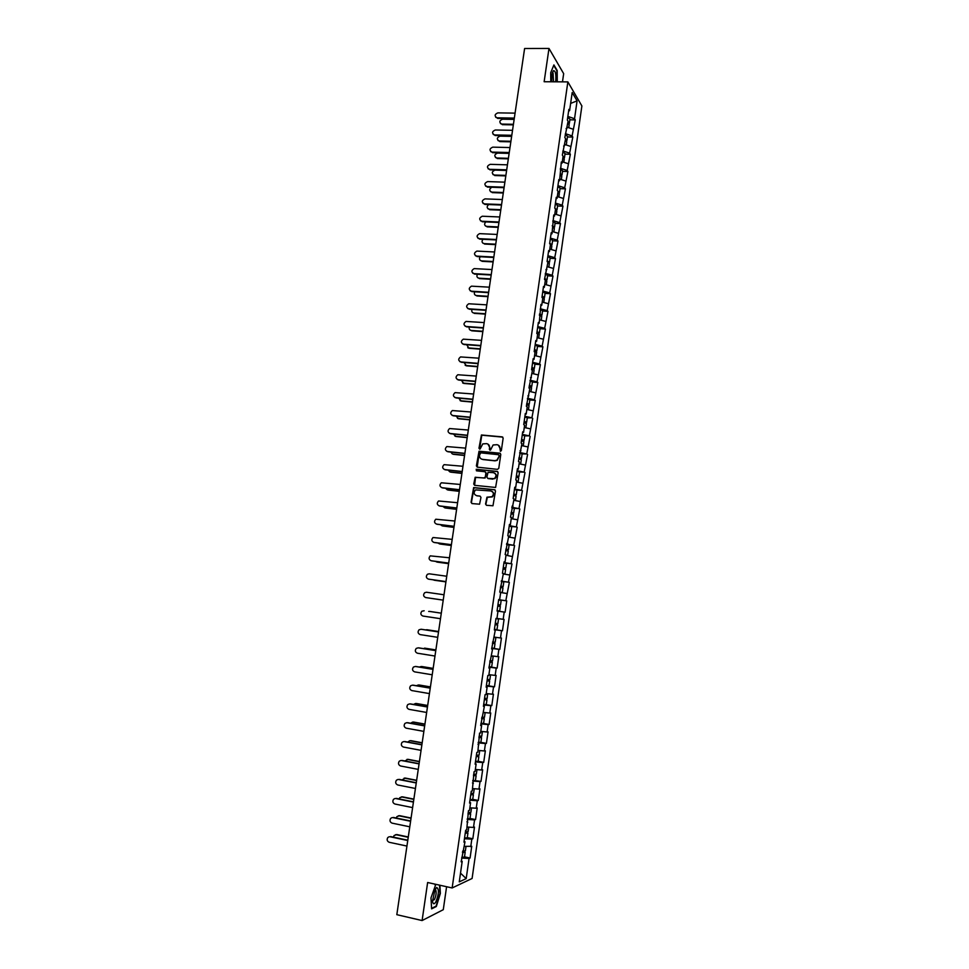 <?xml version="1.0" encoding="UTF-8"?>
<svg xmlns="http://www.w3.org/2000/svg" width="969" height="969" viewBox="0 0 969 969"><rect width="100%" height="100%" fill="white"/><g stroke="black" fill="none" stroke-linecap="round" stroke-linejoin="round"><path stroke-width="1.45" d="M500.44 451.312L501.348 450.573L503.141 438.158L502.184 436.874L481.423 434.984L478.965 448.259L480.091 449.059L482.768 443.899L486.547 443.632C488.679 444.081 489.684 445.437 489.575 447.726L489.345 449.337L490.484 450.125L493.112 444.989L496.952 444.698C499.096 445.146 500.113 446.515 500.004 448.804L500.44 451.312M485.554 503.989L486.499 505.297L492.967 505.77L495.498 491.004L494.541 489.696L473.647 487.564L471.055 502.269L472 503.577L479.582 504.195L480.975 497.4L480.03 496.092L476.651 495.704C473.708 494.384 473.356 492.446 475.609 489.89L490.847 490.956C493.778 492.228 494.154 494.154 491.973 496.734L486.947 497.182L485.554 503.989L486.438 505.285M427.632 882.505L422.096 920.55L396.818 914.675L524.604 48.511L548.987 48.45L544.142 81.735L567.858 81.893L452.148 887.955L427.632 882.505M497.485 469.359L498.781 468.306L500.779 454.473L499.834 453.177L479.025 451.215L476.385 465.883L477.329 467.167L497.485 469.359M498.151 472.715L495.595 487.455L474.677 485.348L473.732 484.052L475.173 477.257L484.028 478.008L485.324 476.954L485.893 473.029L484.948 471.733L476.457 470.813L476.215 469.287L497.194 471.418L498.151 472.715M567.858 81.893L581.884 105.948L472.097 878.471L452.148 887.955M464.526 856.838L470.074 858.025L471.746 846.288L464.757 846.361M470.074 858.025L469.069 858.449L466.198 878.604L459.27 881.863L462.189 861.38L461.147 861.829L464.999 841.782L463.957 842.182L465.665 830.251L466.707 829.876L468.463 810.702L469.493 810.375L470.583 802.768L469.553 803.071L471.261 791.213L472.278 790.934L474.035 771.784L475.052 771.554L476.13 763.984L475.125 764.202L476.809 752.416L477.814 752.223L479.57 733.097L480.563 732.952L481.641 725.43L480.66 725.563L484.391 706.244L483.41 706.328L485.081 694.64L486.063 694.591L487.128 687.118L486.147 687.154L487.819 675.502L488.788 675.49L489.854 668.041L488.885 668.041L492.579 649.024L491.622 648.976L495.292 630.068L494.335 629.971L495.995 618.428L496.94 618.549L497.993 611.16L497.049 611.027L497.993 611.16M498.696 599.557L499.641 599.678L498.696 599.52L497.049 611.027L505.115 612.178L504.207 612.045L503.165 619.324L496.952 618.44M499.641 599.678L500.694 592.313L499.75 592.132L503.383 573.527L502.451 573.309L504.086 561.863L505.019 562.105L506.06 554.789L505.14 554.522L508.737 536.111L507.817 535.809L509.452 524.435L510.36 524.762L511.402 517.482L510.493 517.143L514.054 498.914L513.158 498.526L514.769 487.225L515.665 487.637L516.707 480.406L515.811 479.97L517.422 468.693L518.318 469.153L519.348 461.934L518.463 461.474L521.976 443.536L521.104 443.027L522.703 431.811L523.575 432.356L524.604 425.185L523.732 424.628L525.331 413.46L526.203 414.029L527.221 406.883L526.361 406.29L529.837 388.642L528.977 388.012L532.429 370.449L531.581 369.77L533.168 358.7L534.016 359.39L535.033 352.304L534.185 351.602L535.772 340.555L536.608 341.294L537.613 334.22L536.778 333.469L538.364 322.459L539.188 323.234L540.944 304.423L541.768 305.235L542.773 298.21L541.95 297.386L543.512 286.436L544.336 287.284L545.329 280.283L544.517 279.411L547.897 262.405L547.085 261.497L548.648 250.62L549.447 251.552L550.44 244.588L549.641 243.643L551.191 232.79L551.991 233.759L553.747 215.009L554.534 216.014L555.516 209.086L554.74 208.069L556.279 197.276L557.066 198.318L558.047 191.414L557.272 190.36L558.81 179.604L559.585 180.682L561.33 161.98L562.105 163.095L563.086 156.227L562.323 155.101L565.593 138.712L564.83 137.537L568.088 121.246L567.337 120.035L568.864 109.4L569.602 110.623L572.194 92.515L577.088 100.849L574.544 118.715L567.858 116.425M569.869 119.817L575.259 119.902L574.544 118.715M575.259 119.902L572.085 135.914L565.387 133.661M567.422 136.956L572.812 137.065L572.085 135.914M572.812 137.065L569.627 153.15L562.916 150.946M564.963 154.132L570.366 154.277L569.627 153.15M570.366 154.277L567.168 170.447L560.433 168.291M562.504 171.368L567.907 171.525L567.168 170.447M567.907 171.525L564.685 187.792L557.938 185.673M560.034 188.652L565.436 188.834L564.685 187.792M565.436 188.834L562.214 205.186L555.443 203.102M557.563 205.985L562.965 206.191L562.214 205.186M562.965 206.191L559.719 222.628L552.936 220.593M555.067 223.367L560.482 223.597L559.719 222.628M560.482 223.597L557.223 240.118L550.428 238.132M552.584 240.797L557.999 241.051L557.223 240.118M557.999 241.051L554.728 257.669L547.909 255.719M550.077 258.275L555.503 258.566L554.728 257.669M555.503 258.566L552.221 275.257L545.39 273.355M547.582 275.802L552.996 276.117L552.221 275.257M552.996 276.117L549.702 292.892L542.858 291.039M545.062 293.389L550.489 293.716L549.702 292.892M550.489 293.716L547.182 310.589L540.314 308.772M542.543 311.013L547.982 311.376L547.182 310.589M547.982 311.376L544.651 328.334L537.771 326.565M540.012 328.697L545.45 329.085L544.651 328.334M545.45 329.085L542.119 346.127L535.215 344.407M537.48 346.43L542.919 346.841L542.119 346.127M542.919 346.841L539.576 363.981L532.659 362.297M534.936 364.211L540.387 364.647L539.576 363.981M540.387 364.647L537.02 381.871L530.091 380.236M532.393 382.04L537.843 382.513L537.02 381.871M537.843 382.513L534.464 399.822L527.511 398.235M529.837 399.931L535.288 400.415L534.464 399.822M535.288 400.415L531.896 417.821L524.932 416.282M527.269 417.869L531.896 417.821M532.732 418.378L529.316 435.88L522.339 434.378M524.701 435.856L529.316 435.88M530.164 436.389L526.736 453.976L519.735 452.535M518.899 458.434L521.479 458.361L522.121 453.892L526.736 453.976M527.584 454.461L524.144 472.133L517.131 470.728M519.505 471.976L524.144 472.133M525.004 472.581L521.552 490.35L514.515 488.994M516.828 490.108L521.552 490.35M522.412 490.75L518.948 508.616L511.898 507.308M514.018 508.289L518.948 508.616M519.82 508.967L516.332 526.93L509.27 525.67M510.917 526.47L516.332 526.93M517.216 527.245L513.715 545.305L506.63 544.081M506.92 544.59L513.715 545.305M514.6 545.583L511.087 563.728L503.989 562.553M503.941 562.892L511.087 563.728M511.983 563.958L508.459 582.199L501.336 581.085M501.312 581.291L508.459 582.199M509.355 582.393L505.818 600.732L498.672 599.666M498.672 599.738L505.818 600.732M506.726 600.889L505.115 612.178M494.396 629.535L502.463 630.758L504.074 619.433L503.165 619.324M502.463 630.758L501.542 630.662L500.501 637.965L494.275 637.117M491.743 648.128L499.81 649.387L501.433 638.038L500.501 637.965M499.81 649.387L498.89 649.339L497.836 656.655L491.598 655.856M489.066 666.769L497.145 668.077L498.769 656.691L497.836 656.655M497.145 668.077L496.213 668.077L495.171 675.405L488.909 674.654M487.686 685.689L494.481 686.815L496.104 675.393L495.171 675.405M494.481 686.815L493.536 686.851L492.482 694.216L486.208 693.574M485.772 704.584L491.792 705.614L493.427 694.167L492.482 694.216M491.792 705.614L490.847 705.698L489.793 713.075L483.531 712.409M483.398 723.455L489.115 724.473L490.75 712.978L489.793 713.075M489.115 724.473L488.158 724.594L487.104 731.995L480.794 731.377M480.83 742.363L486.414 743.38L488.061 731.861L487.104 731.995M486.414 743.38L485.457 743.55L484.391 750.975L478.068 750.394M478.165 761.307L483.713 762.349L485.36 750.793L484.391 750.975M483.713 762.349L482.744 762.555L481.678 770.004L475.343 769.471M472.799 780.42L480.999 781.365L482.659 769.774L481.678 770.004M480.999 781.365L480.03 781.62L478.965 789.093L472.606 788.596M472.739 799.352L478.286 800.442L479.946 788.814L478.965 789.093M478.286 800.442L477.293 800.745L476.227 808.231L469.856 807.795M470.001 818.454L475.561 819.58L477.22 807.916L476.227 808.231M475.561 819.58L474.568 819.919L473.49 827.441L467.106 827.041M467.264 837.616L472.824 838.766L474.495 827.078L473.49 827.441M472.824 838.766L471.818 839.154L470.752 846.7M464.09 841.31L464.999 841.782M471.818 839.154L464.454 838.73M466.876 821.797L467.797 822.245M474.568 819.919L467.215 819.435M469.662 802.356L470.583 802.768M477.293 800.745L469.965 800.212M472.436 782.952L473.356 783.352M480.03 781.62L472.715 781.038M475.21 763.62L476.13 763.984M482.744 762.555L475.452 761.913M477.971 744.349L478.892 744.676M485.457 743.55L478.177 742.86M480.721 725.127L481.641 725.43M488.158 724.594L480.903 723.855M483.458 705.965L484.391 706.244M490.847 705.698L483.616 704.911M486.196 686.864L487.128 687.118M493.536 686.851L486.317 686.016M488.921 667.823L489.854 668.041M496.213 668.077L489.018 667.181M491.634 648.83L492.579 649.024M498.89 649.339L491.695 648.406M494.347 629.898L495.292 630.068M501.542 630.662L494.384 629.68M504.207 612.045L497.049 611.003M506.848 593.476L500.658 592.531M501.385 580.77L502.33 580.867M509.488 574.968L503.311 573.987M504.062 562.044L505.019 562.105M512.116 556.509L506 555.213M506.739 543.367L507.683 543.403M514.745 538.11L508.604 537.044M509.403 524.738L510.36 524.762M517.361 519.759L511.232 518.645M512.056 506.181L513.013 506.169M519.965 501.47L513.849 500.307M514.709 487.673L515.665 487.637M522.57 483.228L516.465 482.029M517.349 469.214L518.318 469.153M525.162 465.035L519.081 463.8M519.99 450.815L520.947 450.73M527.754 446.891L521.673 445.619M522.606 432.465L523.575 432.356M530.322 428.807L524.277 427.499M525.234 414.175L526.203 414.029M532.902 410.783L526.857 409.427M527.839 395.933L528.808 395.764M535.457 392.796L529.437 391.403M530.443 377.74L531.412 377.559M538.013 374.87L532.199 373.477M533.047 359.608L534.016 359.39M540.569 356.992L534.573 355.514M535.627 341.524L536.608 341.294M543.112 339.162L537.129 337.648M538.207 323.501L539.188 323.234M545.644 321.393L539.672 319.843M540.787 305.526L541.768 305.235M548.163 303.66L542.216 302.074M543.355 287.599L544.336 287.284M550.683 285.988L544.748 284.365M545.91 269.721L546.891 269.394M553.202 268.365L547.279 266.705M548.454 251.904L549.447 251.552M555.709 250.801L549.798 249.094M550.998 234.135L551.991 233.759M558.205 233.275L552.306 231.53M553.541 216.414L554.534 216.014M560.7 215.808L554.813 214.016M556.073 198.754L557.066 198.318M563.183 198.379L557.308 196.562M558.592 181.142L559.585 180.682M565.654 181.009L559.803 179.144M561.099 163.567L562.105 163.095M568.125 163.676L562.286 161.787M563.607 146.053L564.612 145.556M570.596 146.404L564.77 144.478M566.114 128.586L567.107 128.065M573.042 129.18L567.24 127.218M568.609 111.181L569.602 110.623M577.088 100.849L570.644 103.417M562.48 81.856L563.667 73.656L548.987 48.45M422.096 920.55L443.281 909.685L446.588 886.72M461.28 860.884L462.189 861.38M469.069 858.449L461.68 858.074M466.198 878.604L460.517 873.142M557.272 81.82L557.187 70.471L553.905 64.911L550.695 72.748L550.792 81.784M435.844 884.334L430.987 897.875L431.617 908.861L436.316 906.512L440.362 893.43L439.926 885.242M500.355 451.3L500.367 448.998L498.405 445.195M487.976 444.117L489.939 447.92L489.939 450.222M502.778 437.128L481.799 435.19L479.57 449.144M500.392 453.407L479.401 451.409L477.196 467.143M499.023 455.6L498.357 454.691L480.672 452.838L479.522 455.26C479.413 457.538 480.418 458.918 482.55 459.367L494.638 460.663L496.903 460.142L499.386 455.781L498.793 454.897M481.605 459.124L482.55 459.367M499.386 455.781L497.267 460.323L495.002 460.844L482.925 459.548M485.457 471.939L486.268 473.211L485.13 478.008L475.549 477.426L474.58 485.324M497.715 471.612L477.075 469.347L476.433 470.801M492.531 478.952L494.493 478.48C496.758 475.912 496.407 473.974 493.439 472.666L488.037 472.327L486.886 477.136L487.843 478.432L494.868 478.65C496.952 476.53 496.843 474.653 494.529 473.017M492.894 479.122L488.206 478.601M491.816 491.247C494.214 492.809 494.396 494.687 492.349 496.891L487.322 497.327L485.929 504.134M480.03 496.092L477.027 495.849M495.026 489.878L474.023 487.722L471.443 502.414L471.951 503.565M435.481 889.724L435.42 888.73M435.614 906.354L436.316 906.512M514.151 119.393L502.56 119.211C499.374 120.556 499.011 122.167 501.482 124.044L500.428 123.535M568.839 123.935L569.372 123.305L567.979 121.985M569.978 119.126L567.713 117.431M501.845 124.08L513.425 124.286M569.178 124.674L567.798 123.305M502.269 124.662L513.34 124.856M515.072 113.131L497.872 112.876C494.65 114.245 494.287 115.88 496.782 117.77L495.716 117.261M514.248 118.666L497.582 118.4M514.345 118.085L497.145 117.806M555.661 81.82L555.721 81.432C556.254 74.189 555.491 70.604 553.42 70.689L551.87 75.061L551.785 81.796M553.541 81.796L553.081 73.196L552.282 73.038M553.723 65.383L556.872 70.713L556.957 81.82M435.844 901.945C438.909 894.012 439.199 889.179 436.716 887.459L435.142 889.191L432.537 900.988C432.973 904.356 434.076 904.671 435.844 901.945M432.513 900.552L434.391 899.632C436.086 895.816 436.547 892.619 435.759 890.014L434.815 889.808L435.759 890.014M435.045 884.891L436.135 884.394M439.551 885.157L439.987 893.442L436.074 906.124L431.58 908.365M511.644 136.375L500.052 136.132C496.818 137.525 496.491 139.148 499.059 141.002L497.945 140.481M566.344 141.123L566.913 140.493L565.521 139.209M567.519 136.302L565.242 134.655M565.387 140.105L566.72 141.874M499.326 141.014L510.917 141.268M499.762 141.583L510.833 141.825M509.137 153.393L497.533 153.09C494.263 154.543 493.96 156.166 496.637 157.983L495.45 157.487M563.837 158.347L564.455 157.729L563.05 156.481M565.06 153.514L562.771 151.915M496.806 157.995L508.41 158.31M564.261 159.11L562.856 157.814M497.242 158.541L508.325 158.843M506.617 170.459L495.002 170.108C491.695 171.61 491.428 173.245 494.214 175.026L492.955 174.529M561.317 175.631L561.984 175.014L560.567 173.802M562.589 170.786L560.3 169.236M494.275 175.026L505.891 175.389M561.79 176.394L560.385 175.135M494.723 175.546L505.806 175.898M491.767 187.247C489.054 189.173 489.054 190.784 491.743 192.104L490.447 191.62M558.786 192.952L559.501 192.346L557.793 191.063M560.118 188.107L557.805 186.593M491.743 192.104L503.359 192.516M559.307 193.727L557.89 192.504M492.191 192.613L503.286 193.013M488.703 204.544C486.511 206.615 486.68 208.178 489.2 209.219L487.94 208.771M556.23 210.321L557.018 209.728L554.983 208.396M557.635 205.476L555.31 204.011M489.2 209.219L500.828 209.692M556.824 211.109L555.394 209.934M489.648 209.716L500.755 210.164M512.54 130.318L495.329 129.991C492.058 131.396 491.731 133.044 494.323 134.909L493.197 134.4M511.717 135.854L495.038 135.503M511.802 135.285L494.59 134.933M509.997 147.554L492.773 147.143C489.466 148.608 489.163 150.256 491.864 152.085L490.665 151.588M509.173 153.078L492.482 152.654M509.258 152.533L492.034 152.097M507.441 164.827L490.205 164.342C486.862 165.856 486.595 167.516 489.406 169.309L488.134 168.812M506.63 170.35L489.926 169.854M506.702 169.817L489.466 169.309M504.885 182.16L487.637 181.591C484.258 183.153 484.015 184.813 486.898 186.581L485.59 186.096M504.074 187.671L487.359 187.102M504.146 187.162L486.898 186.581M502.317 199.541L484.96 198.887C481.666 200.498 481.448 202.17 484.318 203.89L483.046 203.429M501.506 205.04L484.779 204.398M501.579 204.556L484.318 203.89M485.82 221.889C483.979 224.009 484.258 225.511 486.644 226.395L485.421 225.959M553.674 227.751L554.534 227.158L552.197 225.789M554.534 227.158L555.14 222.858L552.814 221.477M486.644 226.395L498.284 226.916M554.329 228.539L552.899 227.4M487.104 226.867L498.223 227.364M499.75 216.971L482.271 216.232C479.061 217.904 478.892 219.575 481.738 221.247L480.503 220.811M498.938 222.47L482.199 221.731M499.011 221.998L481.738 221.247M482.998 239.295C481.46 241.414 481.823 242.856 484.088 243.607L482.901 243.195M551.082 245.218L552.027 244.636L549.689 243.316M552.645 240.36L550.307 238.98M549.835 243.861L550.44 244.6M484.088 243.607L495.74 244.188M551.337 249.53L551.833 245.993L550.392 244.927M484.548 244.067L495.668 244.624M497.17 234.45L479.582 233.638C476.457 235.358 476.312 237.042 479.134 238.665L477.947 238.253M496.358 239.937L479.607 239.125M496.431 239.5L479.134 238.665M480.224 256.737C478.94 258.832 479.376 260.213 481.532 260.879L480.382 260.491M548.466 262.732L549.52 262.175L547.17 260.891M550.138 257.875L547.8 256.543M547.11 261.339L547.739 262.224M481.532 260.879L493.185 261.509M549.326 263.556L547.885 262.502M481.993 261.315L493.124 261.921M494.59 251.976L476.881 251.092C473.853 252.861 473.732 254.544 476.542 256.119L475.391 255.731M493.778 257.463L477.014 256.567M493.839 257.039L476.542 256.119M477.475 274.239C476.409 276.286 476.905 277.606 478.952 278.2L477.862 277.824M545.826 280.295L547.013 279.75L544.651 278.515M547.013 279.75L547.63 275.414L545.268 274.154M544.59 278.939L545.511 279.556L544.941 279.859M478.952 278.2L490.617 278.878M546.298 284.789L546.819 281.107L545.111 280.053M479.425 278.612L490.556 279.266M491.998 269.552L474.18 268.607C471.237 270.412 471.152 272.095 473.926 273.633L472.824 273.27M491.186 275.026L474.41 274.07M491.247 274.627L473.926 273.633M474.749 291.79C473.889 293.789 474.435 295.036 476.385 295.557L475.331 295.218M543.137 297.907L544.493 297.386L542.119 296.187M545.111 293.062L542.749 291.826M542.059 296.599L542.991 297.18L542.071 297.507M476.385 295.557L488.049 296.296M543.766 302.485L544.299 298.743L542.18 297.616M476.845 295.957L487.988 296.671M489.393 287.175L471.467 286.158C468.608 288.023 468.56 289.695 471.322 291.197L470.256 290.857M488.582 292.65L471.794 291.608M488.642 292.275L471.322 291.197M472.048 309.39C471.358 311.315 471.939 312.515 473.793 312.975L472.787 312.66M540.399 315.555L541.962 315.07L539.588 313.92M542.579 310.722L540.205 309.535M539.527 314.295L540.46 314.864L539.406 315.167M473.793 312.975L485.469 313.762M541.223 320.242L541.768 316.427L539.382 315.288M474.265 313.362L485.421 314.113M486.789 304.86L468.754 303.769C465.98 305.671 465.956 307.343 468.693 308.808L467.688 308.493M485.978 310.322L469.178 309.196M486.038 309.971L468.693 308.808M469.347 327.037C468.826 328.891 469.444 330.017 471.2 330.429L470.256 330.15M537.589 333.251L539.43 332.803L537.032 331.689M539.43 332.803L540.06 328.418L537.662 327.304M536.983 332.052L537.928 332.597L536.874 332.864M471.2 330.429L482.889 331.289M538.679 338.048L539.236 334.16L536.838 333.07M471.673 330.804L482.841 331.616M484.173 322.58L466.028 321.442C463.339 323.367 463.352 325.039 466.065 326.468L465.108 326.178M483.361 328.043L466.549 326.844M483.41 327.704L466.065 326.468M466.67 344.746L469.081 348.295L467.712 347.689M534.646 350.984L536.887 350.584L534.488 349.518M537.516 346.212L535.118 345.121M534.44 349.857L535.385 350.378L534.331 350.621M468.596 347.944L480.297 348.852M536.693 351.977L534.282 350.899M469.081 348.295L480.249 349.155M481.545 340.361L463.303 339.162C460.699 341.124 460.747 342.796 463.424 344.177L462.528 343.91M480.745 345.824L463.909 344.528M480.794 345.509L463.424 344.177M463.994 362.491L466.477 365.834L465.156 365.277M533.568 373.804L534.137 369.783L531.727 368.777L534.343 368.414L531.92 367.408M534.961 364.029L532.562 362.987M531.884 367.723L532.829 368.208L531.775 368.426M465.992 365.507L477.693 366.464M466.477 365.834L477.656 366.754M478.916 358.191L460.578 356.931C458.058 358.918 458.119 360.589 460.784 361.934L459.936 361.703M478.117 363.641L461.268 362.273M478.153 363.351L460.784 361.934M461.329 380.308L463.86 383.433L462.613 382.912M529.183 386.583L531.787 386.304L529.353 385.335M531.787 386.304L532.417 381.883L529.995 380.902M529.316 385.626L530.273 386.086L529.219 386.292M463.376 383.118L475.089 384.136M531.581 387.697L529.159 386.716M463.86 383.433L475.052 384.402M476.276 376.081L457.84 374.749C455.394 376.759 455.491 378.431 458.131 379.751L457.356 379.545M475.476 381.52L458.628 380.066M475.513 381.253L458.131 379.751M458.688 398.162L461.244 401.069L460.057 400.597M526.615 404.461L529.219 404.243L526.785 403.322M529.219 404.243L529.849 399.809L527.415 398.877M526.748 403.588L527.705 404.025L526.664 404.194M460.759 400.778L472.472 401.856M528.432 409.778L529.026 405.623L526.591 404.703M527.693 409.608L526.87 409.354M461.244 401.069L472.436 402.099M473.635 394.02L455.103 392.627C452.741 394.662 452.862 396.321 455.466 397.617L454.764 397.435M472.836 399.446L455.963 397.92M472.872 399.192L455.466 397.617M456.036 416.076L458.616 418.765L457.501 418.342M524.047 422.399L526.651 422.23L524.205 421.358M527.281 417.796L524.835 416.9M524.168 421.6L525.125 422.012L524.084 422.157M458.131 418.487L469.856 419.625M525.84 427.838L526.446 423.61L523.999 422.738M525.331 427.729L524.29 427.402M458.616 418.765L469.82 419.843M470.982 411.995L452.353 410.553C450.064 412.612 450.222 414.272 452.802 415.531L452.16 415.374M470.183 417.433L453.298 415.81M470.207 417.203L452.802 415.531M453.407 434.039L455.987 436.51L454.933 436.123M521.479 440.386L524.072 440.265L521.613 439.442M524.072 440.265L524.701 435.808L522.255 434.972M521.576 439.672L522.545 440.059L521.504 440.168M455.491 436.256L467.228 437.443M523.26 445.946L523.866 441.658L521.419 440.834M522.933 445.885L521.697 445.51M455.987 436.51L467.191 437.649M468.318 430.042L449.604 428.54C447.399 430.611 447.569 432.259 450.125 433.494L449.568 433.373M467.518 435.456L450.633 433.761M467.555 435.251L450.125 433.494M450.791 452.063L452.366 453.964M521.479 458.361L519.021 457.586M522.121 453.892L519.663 453.104M518.984 457.78L519.965 458.143L518.924 458.228M452.85 454.061L464.587 455.309M521.286 459.766L518.815 458.979M520.486 464.078L519.093 463.654M453.347 454.304L464.563 455.491M465.653 448.126L446.854 446.564C444.71 448.659 444.904 450.306 447.436 451.518L446.963 451.409M464.854 453.54L447.944 451.76M464.878 453.359L447.436 451.518M448.187 470.135L449.798 471.855M516.307 476.518L518.887 476.506L516.416 475.779M518.887 476.506L519.529 472.024L517.058 471.285M516.392 475.949L517.361 476.288L516.332 476.348M450.197 471.927L461.947 473.235M518.681 477.911L516.211 477.172M518.003 482.332L516.489 481.859M450.694 472.145L461.922 473.393M462.976 466.271L444.093 464.66C442.021 466.755 442.239 468.402 444.747 469.59L444.347 469.505M462.177 471.673L445.255 469.808M462.201 471.515L444.747 469.59M445.595 488.267L447.218 489.781M513.703 494.662L516.283 494.699L513.8 494.02M516.283 494.699L516.925 490.205L514.442 489.515M513.776 494.178L514.757 494.493L513.727 494.517M447.533 489.842L459.294 491.21M513.885 500.113L515.447 500.61L516.089 496.104L513.594 495.425M448.041 490.035L459.27 491.344M460.287 484.464L441.331 482.792C439.332 484.9 439.563 486.547 442.046 487.71L441.743 487.649M459.488 489.866L442.567 487.916M459.512 489.72L442.046 487.71M443.015 506.448L444.65 507.768M511.099 512.867L513.679 512.952L511.184 512.322M514.321 508.459L511.826 507.804M511.16 512.456L512.153 512.734L511.123 512.734M444.868 507.804L456.641 509.234M512.734 518.924L513.473 514.357L510.978 513.727M512.831 518.875L511.257 518.427M445.377 507.986L456.617 509.343M457.598 502.717L438.569 500.985C436.619 503.105 436.886 504.74 439.345 505.891L439.114 505.854M456.799 508.107L439.865 506.072M456.823 507.986L439.345 505.891M440.471 524.689L442.058 525.804M508.495 531.121L511.063 531.254L508.555 530.673M511.705 526.748L509.197 526.143M508.543 530.782L509.537 531.036L508.507 531.012M442.191 525.828L453.964 527.306M509.718 537.238L510.857 532.671L508.35 532.09M510.215 537.189L508.64 536.79M442.7 525.985L453.952 527.402M454.897 521.019L435.796 519.227C433.918 521.346 434.185 522.981 436.619 524.12L436.498 524.096M454.098 526.397L437.152 524.277M454.122 526.312L436.619 524.12M437.952 542.991L439.466 543.888M505.866 549.423L508.434 549.617L505.915 549.084M508.434 549.617L509.088 545.075L506.569 544.53M505.903 549.157L506.908 549.399L505.879 549.338M439.502 543.9L451.3 545.438M507.586 555.564L508.24 551.034L505.709 550.501M440.023 544.033L451.288 545.499M452.184 539.37L433.022 537.516C431.193 539.648 431.484 541.283 433.906 542.398L433.87 542.398M451.397 544.748L434.427 542.543M451.409 544.675L433.906 542.398M435.493 561.366L436.934 562.044M503.238 567.773L505.806 568.028L503.274 567.543M505.806 568.028L506.46 563.473L503.928 562.977M503.262 567.592L504.268 567.81L503.25 567.725M436.813 562.02L448.611 563.619M503.335 573.854L504.946 573.999L505.6 569.445L503.068 568.96M504.946 573.999L503.359 573.684M437.334 562.141L448.611 563.667M449.471 557.781L430.236 555.867C428.468 558.011 428.782 559.634 431.169 560.736L431.302 560.76M448.683 563.146L431.702 560.857M448.683 563.098L431.169 560.736M433.119 579.801L434.427 580.249M500.61 586.184L503.165 586.487L500.61 586.16M503.165 586.487L503.819 581.933L501.276 581.485M434.112 580.189L445.922 581.848M500.222 592.229L502.305 592.483L502.959 587.917L500.416 587.48M502.305 592.483L499.75 592.132M434.645 580.286L445.922 581.872M446.745 576.24L429.219 573.805L427.45 574.266C425.73 576.41 426.057 578.033 428.431 579.123L428.758 579.183M428.431 579.123L445.958 581.582L428.964 579.22M431.108 598.357L443.221 600.138L431.411 598.418M497.969 604.632L500.513 605.007L497.969 604.62M500.513 605.007L501.167 600.441L498.623 600.041M497.109 610.652L499.665 611.015L500.319 606.437L497.763 606.061M444.02 594.76L426.481 592.241L424.664 592.725C422.993 594.869 423.332 596.48 425.682 597.558L443.233 600.114L425.682 597.558M429.885 611.463L428.673 611.439M498.514 618.997L495.971 618.61L498.514 618.997L497.86 623.588L495.304 623.249M441.295 613.183L429.485 611.415M495.111 624.593L497.654 625.017L495.098 624.678M497.654 625.017L497 629.608L494.432 629.293M495.098 624.666L496.116 624.787L495.111 624.617M441.307 613.159L430.018 611.475M424.143 610.761L421.866 611.233C420.243 613.377 420.594 614.988 422.932 616.054L440.483 618.694M426.978 629.753L425.464 629.898M494.251 637.311L495.862 637.614L495.195 642.217L492.627 641.926M495.862 637.614L494.238 637.445M427.293 629.777L438.594 631.522L426.76 629.729M492.446 643.174L494.989 643.646L492.422 643.368M494.989 643.646L494.335 648.249L491.755 647.982M492.422 643.319L493.451 643.416L492.446 643.222M421.188 629.269L419.056 629.789C417.482 631.945 417.857 633.544 420.171 634.61L437.734 637.336M421.515 629.293L438.533 631.921M420.97 629.244L438.533 631.958M435.868 649.981L422.399 648.443M491.586 655.928L493.185 656.279L492.531 660.894L489.951 660.664M493.185 656.279L491.562 656.158M489.781 661.803L492.325 662.336L489.745 662.106M492.325 662.336L491.658 666.951L489.079 666.733M489.745 662.033L490.774 662.106L489.769 661.875M435.88 649.92L424.567 648.128M418.22 647.837L416.246 648.406C414.72 650.562 415.107 652.161 417.397 653.215L434.972 656.037M418.753 647.861L435.784 650.574M418.196 647.837L435.771 650.635M421.212 666.515L419.407 667.047M489.611 674.739L490.508 675.005L489.854 679.632L487.262 679.451M490.508 675.005L488.873 674.921M433.143 668.465L421.297 666.527M487.104 680.492L489.648 681.074L487.044 680.892M489.648 681.074L488.982 685.713L486.377 685.543M487.068 680.807L488.097 680.844L487.092 680.589M433.155 668.38L421.842 666.527M415.338 666.466L413.436 667.072C411.946 669.228 412.346 670.827 414.623 671.868L432.21 674.787M415.98 666.49L433.022 669.288M415.422 666.478L433.01 669.373M418.378 684.974L416.44 685.713M487.625 693.671L487.165 698.431L484.561 698.298M487.831 693.78L486.184 693.743M430.406 687.009L418.56 684.998M484.427 699.23L486.959 699.872L484.355 699.751M486.959 699.872L486.293 704.524L483.688 704.402M484.367 699.63L485.408 699.642L484.403 699.352M430.43 686.9L419.105 684.986M412.455 685.156L410.614 685.798C409.16 687.954 409.572 689.553 411.825 690.582L429.437 693.598M413.194 685.168L430.26 688.051M412.637 685.18L430.236 688.16M415.531 703.494L413.521 704.439M484.476 717.266L481.847 717.193M485.13 712.578L483.483 712.627M427.668 705.602L415.81 703.53M481.738 718.029L484.258 718.732L481.641 718.647M483.604 723.383L480.975 723.322M481.666 718.501L482.707 718.489L481.714 718.174M427.68 705.468L416.355 703.494M409.572 703.906L407.779 704.572C406.374 706.728 406.786 708.327 409.039 709.356L426.651 712.457M410.408 703.894L427.474 706.873M409.839 703.93L427.462 707.007M412.673 722.075L410.602 723.225M481.775 736.161L479.134 736.149M481.763 736.186L482.429 731.534L480.769 731.559M424.919 724.243L413.048 722.111M479.037 736.888L481.557 737.639L478.928 737.615M481.557 737.639L480.89 742.315L478.262 742.302M478.952 737.445L480.006 737.397L479.013 737.058M424.943 724.085L413.593 722.05M406.677 722.704L404.945 723.407C403.576 725.563 404 727.15 406.229 728.179L423.865 731.377M407.61 722.68L424.688 725.757M407.041 722.741L424.664 725.914M409.826 740.716L407.707 742.06M479.716 750.539L479.061 755.142L476.421 755.166M479.607 750.527L478.056 750.551M422.157 742.944L410.275 740.752M476.324 755.796L478.843 756.607L476.203 756.632M478.843 756.607L478.177 761.295L475.537 761.331M476.239 756.426L477.293 756.365L476.3 755.99M422.181 742.763L410.832 740.667M403.77 741.564L402.111 742.29C400.766 744.446 401.202 746.033 403.419 747.051L421.067 750.357M404.8 741.527L421.903 744.689M404.23 741.6L421.866 744.87M406.956 759.405L408.07 759.345L404.836 760.968M476.99 769.604L476.336 774.158L473.684 774.231M476.736 769.58L475.331 769.604M419.395 761.695L407.501 759.442M473.611 774.752L476.13 775.624L473.478 775.697M473.514 775.479L474.568 775.382L473.587 774.97M419.42 761.501L408.07 759.345M400.863 760.483L399.264 761.222C397.956 763.39 398.404 764.977 400.597 765.994L418.257 769.386M401.99 760.423L419.092 763.681M401.408 760.52L419.068 763.887M404.085 778.155L405.284 778.071L401.965 779.924M473.611 793.211L470.946 793.357M473.817 788.693L472.593 788.705M416.609 780.505L404.715 778.192M470.886 793.768L473.405 794.701L470.74 794.834M473.405 794.701L472.727 799.413L470.062 799.558M470.777 794.58L471.842 794.459L470.849 794.023M416.646 780.287L405.284 778.071M397.956 779.464L396.406 780.227C395.134 782.383 395.582 783.969 397.774 784.987L415.435 788.475M399.167 779.379L416.282 782.722M398.586 779.5L416.258 782.964M401.214 796.954L402.498 796.845L399.749 797.729L399.107 798.941M470.886 812.337L468.209 812.543M470.849 807.855L469.856 807.867M413.836 799.377L401.929 796.99M468.16 812.846L470.668 813.839L467.991 814.021M470.668 813.839L469.989 818.563L467.312 818.769M468.027 813.742L469.105 813.597L468.124 813.124M413.872 799.122L402.498 796.845M395.037 798.504L393.547 799.28C392.3 801.436 392.76 803.022 394.928 804.028L412.612 807.613M396.333 798.383L413.472 801.835M395.752 798.529L413.436 802.09M398.344 815.825L399.7 815.68L396.915 816.601L396.26 818.018M468.766 827.138L468.136 831.547L465.447 831.777M467.845 827.078L467.106 827.09M411.038 818.296L399.131 815.85M465.423 831.983L467.93 833.025L465.241 833.267M467.93 833.025L467.252 837.773L464.551 838.028M465.277 832.965L466.355 832.783L465.374 832.286M411.086 818.018L399.7 815.68M392.118 817.594L390.677 818.381C389.465 820.537 389.926 822.124 392.082 823.141L409.778 826.811M393.499 817.448L410.638 820.985M392.905 817.618L410.602 821.276M395.449 834.745L396.902 834.575L394.08 835.532L393.414 837.155M466.004 846.434L465.386 850.794L462.685 851.085M408.24 837.277L396.321 834.757M462.673 851.17L465.168 852.272L462.479 852.563M465.168 852.272L464.49 857.032L461.789 857.335M462.516 852.236L463.606 852.03L462.625 851.497M408.288 836.974L396.902 834.575M389.187 836.744L387.794 837.543C386.607 839.699 387.091 841.286 389.235 842.291L406.944 846.07M390.652 836.574L407.804 840.208M390.059 836.768L407.767 840.511M569.372 123.305L569.978 119.078M568.742 127.726L569.191 124.626M552.306 72.917L553.42 70.689M552.233 73.196L553.081 73.196M434.984 889.712L436.716 887.459M566.913 140.493L567.531 136.254M566.284 144.975L566.732 141.825M564.455 157.729L565.06 153.477M563.801 162.283L564.261 159.061M561.984 175.014L562.589 170.75M561.33 179.628L561.79 176.346M559.501 192.346L560.118 188.071M558.834 197.034L559.319 193.679M557.018 209.728L557.635 205.44M556.339 214.488L556.836 211.072M553.844 231.979L554.341 228.502M552.027 244.636L552.645 240.324M549.52 262.175L550.15 257.839M548.817 267.129L549.338 263.52M544.493 297.386L545.111 293.026M541.962 315.07L542.592 310.698M536.887 350.584L537.516 346.187M536.123 355.902L536.693 351.953M534.343 368.414L534.973 364.005M531 391.767L531.581 387.673M526.651 422.23L527.281 417.784M520.656 464.115L521.286 459.754M518.052 482.332L518.694 477.899M513.679 512.952L514.321 508.446M511.063 531.254L511.705 526.736M484.476 717.278L485.142 712.615M483.592 723.395L484.258 718.732M475.452 780.324L476.13 775.624M473.611 793.236L474.253 788.73M470.873 812.361L471.515 807.904"/></g></svg>
